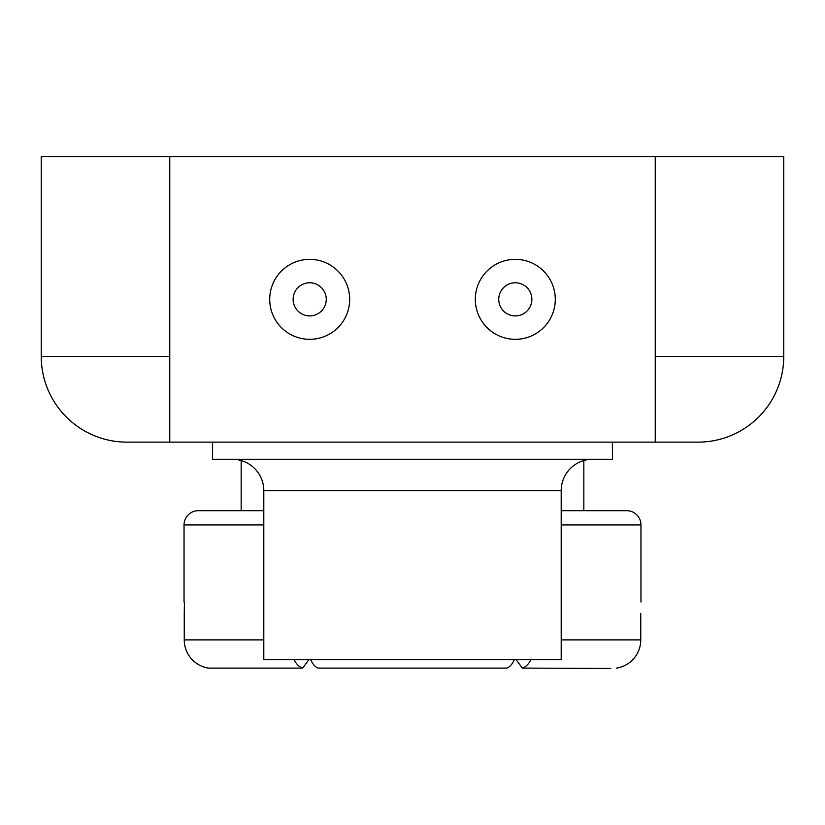 <?xml version="1.0" encoding="UTF-8"?>
<svg xmlns="http://www.w3.org/2000/svg" width="825" height="825" viewBox="0 0 825 825"><rect width="100%" height="100%" fill="white"/><g stroke="black" fill="none" stroke-linecap="round" stroke-linejoin="round"><path stroke-width="1.24" d="M169.764 442.128L169.764 156.554L41.25 156.554L41.25 356.462A85.676 85.676 0 0 0 126.926 442.128L655.236 442.128L655.236 156.554L783.75 156.554L783.75 356.462A85.676 85.676 0 0 1 698.074 442.128L655.236 442.128M169.764 156.554L655.236 156.554M561.196 490.679L263.804 490.679L263.804 659.742L561.196 659.742L561.196 490.679A31.412 31.412 0 0 1 592.618 459.267M263.804 490.679A31.412 31.412 0 0 0 232.382 459.267M612.408 442.128L612.408 459.267L212.592 459.267L212.592 442.128M241.158 460.515L241.158 510.675L198.32 510.675L263.804 510.675M561.196 510.675L626.68 510.675A14.283 14.283 0 0 1 640.963 524.947L561.196 524.947M198.32 510.675A14.283 14.283 0 0 0 184.037 524.947L184.037 602.054M640.963 602.054L640.963 524.947M184.408 602.054L184.253 613.48L184.408 602.054M294.061 659.742A28.555 15.345 90 0 0 302.713 668.095L208.364 668.095A28.555 28.535 -90 0 1 184.253 639.891L184.253 613.48M561.196 639.891L640.747 639.891A28.555 28.535 90 0 1 616.636 668.095A28.555 28.535 90 0 0 640.747 639.891L640.747 613.48M626.68 510.675L583.842 510.675L583.842 460.515M208.364 668.095L302.713 668.095L308.777 659.742M514.284 659.742A28.555 13.19 90 0 1 506.849 668.095L318.151 668.095A28.555 13.19 -90 0 1 310.716 659.742M516.223 659.742L522.287 668.095A28.555 15.345 -90 0 0 530.939 659.742M610.799 668.446L522.287 668.095L610.799 668.446M506.849 668.095L318.151 668.095M475.324 299.341A39.982 39.982 0 0 0 515.305 339.323A39.982 39.982 0 0 0 555.287 299.341A39.982 39.982 0 0 0 515.305 259.359A39.982 39.982 0 0 0 475.324 299.341M269.713 299.341A39.982 39.982 0 0 0 309.695 339.323A39.982 39.982 0 0 0 349.676 299.341A39.982 39.982 0 0 0 309.695 259.359A39.982 39.982 0 0 0 269.713 299.341M293.133 299.341A16.562 16.562 0 0 0 309.695 315.903A16.562 16.562 0 0 0 326.257 299.341A16.562 16.562 0 0 0 309.695 282.779A16.562 16.562 0 0 0 293.133 299.341M498.743 299.341A16.562 16.562 0 0 0 515.305 315.903A16.562 16.562 0 0 0 531.867 299.341A16.562 16.562 0 0 0 515.305 282.779A16.562 16.562 0 0 0 498.743 299.341M126.926 442.128A85.676 85.676 0 0 1 41.25 356.462L169.764 356.462M655.236 356.462L783.75 356.462M263.804 524.947L184.037 524.947M184.253 639.891L263.804 639.891"/></g></svg>
